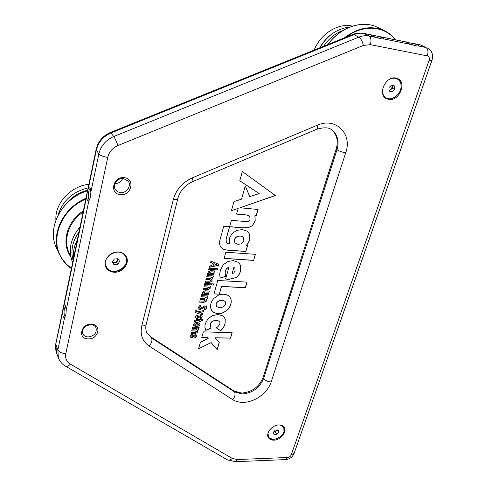 <?xml version="1.0" encoding="UTF-8"?>
<svg xmlns="http://www.w3.org/2000/svg" width="486" height="486" viewBox="0 0 486 486"><rect width="100%" height="100%" fill="white"/><g stroke="black" fill="none" stroke-linecap="round" stroke-linejoin="round"><path stroke-width="0.73" d="M64.681 317.291L65.926 314.357L66.236 309.88L65.233 304.929L64.17 304.977L62.639 312.34C62.797 316.38 63.472 318.038 64.65 317.322L57.864 349.877L55.914 344.72L56.437 352.642L58.381 357.848L57.864 349.877C59.098 352.101 61.746 353.358 65.798 353.65C65.015 358.188 66.558 361.681 70.427 364.129L232.217 458.407L237.344 459.537L287.621 457.502C289.352 457.283 290.567 456.397 291.272 454.847L429.126 60.27C429.739 57.949 429.138 56.485 427.334 55.884L370.356 44.657L363.364 45.453L117.946 145.521C112.527 147.938 109.131 151.899 107.752 157.403L65.798 353.65M65.701 305.828L64.383 308.452C63.763 312.723 64.037 315.408 65.203 316.495M89.138 200.42L90.542 196.915L90.882 192.098L89.977 187.76L88.458 188.033L87.401 191.569L86.745 196.289C86.915 200.038 87.62 201.52 88.859 200.742L66.236 309.88M90.426 188.683C89.703 188.762 89.102 189.892 88.61 192.067C87.948 196.411 88.221 199.035 89.442 199.946M124.216 177.688C112.983 176.114 109.101 193.999 120.425 194.619C131.469 196.119 135.527 178.508 124.216 177.688M123.499 178.496C117.46 177.59 112.059 185.16 115.413 189.777L117.497 191.745L120.334 192.65C126.433 193.513 131.797 185.81 128.261 181.211L123.499 178.496M91.435 324.229C80.81 323.573 77.45 339.046 88.154 338.888C98.609 339.501 102.127 324.241 91.435 324.229M90.827 324.703C84.643 325.602 81.964 328.621 82.778 333.761C83.738 335.753 85.512 336.816 88.094 336.956C94.314 336.002 96.969 332.953 96.046 327.795C95.086 325.881 93.342 324.848 90.827 324.703M146.9 332.788L151.079 337.077L233.936 390.987L241.7 393.077C251.942 392.129 259.032 386.99 262.981 377.671L336.203 149.062C338.481 141.007 336.962 134.604 331.646 129.865M385.714 98.245L387.852 98.95C390.908 99.363 393.824 98.33 396.612 95.851M268.266 437.351L272.525 439.314M105.863 267.179C107.54 269.766 110.085 271.194 113.505 271.455C121.895 272.263 129.713 262.568 125.91 256.007M411.928 44.663L416.138 45.903L418.956 46.024C419.193 45.587 417.419 44.761 413.635 43.552L406.551 42.367C407.001 42.908 408.793 43.673 411.928 44.663L383.958 38.935C384.226 38.497 382.5 37.677 378.788 36.486L372.476 35.138L371.347 35.278C371.784 35.812 373.521 36.559 376.571 37.525L380.903 38.801L383.788 38.983M416.514 45.976L409.248 43.752M381.571 38.916L373.934 36.626M388.666 99.442L386.097 98.494C377.318 93.913 385.945 75.652 395.883 78.027L398.143 78.835C407.219 83.306 398.648 101.708 388.666 99.442M273.818 440.164C271.382 440.201 269.615 439.405 268.503 437.777C265.277 433.391 272.227 424.819 278.946 424.952C281.303 424.94 283.028 425.706 284.128 427.255C287.469 431.629 280.568 440.237 273.818 440.164M113.924 272.227C110.298 271.935 107.673 270.374 106.045 267.543C102.121 261.012 110.079 251.098 118.554 252.015C122.004 252.325 124.538 253.789 126.153 256.401C130.394 262.926 122.521 273.059 113.924 272.227M209.648 265.988L209.284 267.306L218.542 265.392L218.864 264.238L210.96 261.225L210.602 262.513L212.388 263.163L211.714 265.587L209.648 265.988M199.989 300.98L199.667 302.152L203.877 302.335L206.641 301.016L206.003 299.583L207.37 298.422L206.678 297.11L207.625 297.11L207.953 295.931L201.465 295.628L201.137 296.806L204.752 296.976L205.791 297.347L205.851 297.797L204.333 298.471L200.724 298.307L200.402 299.485L204.011 299.643L205.049 300.02L205.11 300.463L203.591 301.138L199.989 300.98M202.091 293.374L201.763 294.559L208.251 294.862L208.579 293.684L204.977 293.514L203.932 293.137L203.871 292.687L205.39 292.007L208.998 292.183L209.326 291.005L205.135 290.798L202.322 292.122L203.026 293.416L202.091 293.374M203.458 288.417L203.13 289.601L207.334 289.814L210.14 288.49L209.448 287.19L210.377 287.238L210.711 286.047L204.205 285.713L203.877 286.904L207.498 287.086L208.537 287.469L208.597 287.925L207.079 288.599L203.458 288.417M204.831 283.435L204.503 284.626L211.015 284.972L211.343 283.781L204.831 283.435M212.018 283.818L211.683 285.003L213.36 285.094L213.694 283.903L212.018 283.818M205.493 281.042L205.159 282.238L209.405 282.469L212.194 281.145L211.556 279.675L212.935 278.496L212.248 277.148L213.196 277.16L213.53 275.957L207 275.58L206.665 276.783L210.304 276.996L211.337 277.366L211.41 277.84L209.879 278.521L206.246 278.314L205.912 279.517L209.545 279.717L210.584 280.094L210.651 280.562L209.12 281.236L205.493 281.042M207.631 273.284L207.303 274.487L213.834 274.869L214.168 273.667L210.541 273.454L209.502 273.071L209.43 272.597L210.967 271.917L214.599 272.136L214.934 270.927L210.711 270.672L207.868 272.002L208.579 273.339L207.631 273.284M209.029 268.223L208.694 269.432L217.6 269.979L217.941 268.77L209.029 268.223M198.051 307.602L198.191 308.871L200.135 309.685L204.576 306.976L205.11 307.711L203.889 309.096L205.11 309.776L206.769 307.79L206.623 306.605L204.77 305.809L200.293 308.513L199.716 307.693L201.192 306.095L200.074 305.323L198.051 307.602M196.478 313.014L202.662 314.861L203.008 313.634L198.853 312.559L203.525 311.775L203.877 310.524L196.915 311.909L196.605 311.477L197 310.979L195.773 310.53L195.038 311.569L195.099 312.273L196.478 313.014L202.662 314.861M195.5 316.848L195.621 317.978L197.103 318.603L200.414 316.507L200.736 316.957L199.813 318.099L200.955 318.634L202.17 317.03L202.067 316.088L200.548 315.438L197.298 317.443L196.933 316.933L198.063 315.645L196.994 315.098L195.5 316.848M194.449 320.657L194.564 321.598L196.034 321.647L196.016 321.058L196.739 320.699L199.448 320.79L199.175 321.762L200.724 321.817L200.991 320.845L202.65 320.9L202.972 319.752L199.904 319.15L199.764 319.642L196.715 319.539L194.449 320.657M195.536 326.428L196.01 326.458C197.796 326.653 199.145 326.021 200.068 324.563L199.916 323.5L197.292 322.412C195.53 322.285 194.23 322.971 193.392 324.466L193.519 325.559L194.2 326.191L195.323 325.553L194.941 324.533L196.332 323.561L195.536 326.428M191.326 332.375L191.01 333.511L195.178 333.621L197.899 332.309L197.261 330.936L198.604 329.794L197.917 328.542L198.847 328.524L199.163 327.388L192.754 327.193L192.438 328.336L196.01 328.439L197.055 328.809L197.097 329.216L195.603 329.891L192.037 329.787L191.721 330.93L195.287 331.027L196.38 331.798L194.886 332.473L191.326 332.375M190.22 335.978L190.324 337.053L191.818 337.679L195.08 335.601L195.421 336.033L194.509 337.163L195.639 337.673L196.842 336.093L196.757 335.206L195.226 334.55L192.013 336.543L191.648 336.045L192.766 334.781L191.697 334.253L190.22 335.978M198.537 348.96L211.106 342.587L217.163 349.659L219.253 342.496L214.964 337.776L230.528 338.165L232.156 332.673L203.355 331.877L201.775 337.484L207.4 337.624L208.166 338.542L200.432 342.229L198.537 348.96M236.02 277.694L236.129 277.621C238.201 276.242 239.665 274.104 240.515 271.206L240.77 266.128L239.501 263.485L238.249 262.288L233.323 260.66L228.062 261.419L223.341 264.645L220.358 270.234L219.672 274.426L220.061 277.33L220.328 278.095L225.662 276.352L225.206 273.387C225.079 270.489 226.342 268.418 228.985 267.148L225.589 279.043L228.706 279.432L236.056 277.524C238.122 276.145 239.586 274.007 240.442 271.109L240.698 266.036L239.446 263.418M220.292 277.986L225.583 276.255L225.133 273.272C225.006 270.398 226.263 268.327 228.912 267.057L228.985 267.148M223.475 312.626L228.037 309.394C230.753 306.125 231.731 302.754 230.984 299.285L229.963 297.195L228.377 295.676C225.54 293.927 222.205 293.775 218.378 295.221L213.737 298.532C211.003 301.861 210.049 305.238 210.875 308.671L211.738 310.457L213.542 312.219C216.434 313.926 219.745 314.059 223.475 312.626L227.964 309.29C230.68 306.022 231.658 302.656 230.911 299.182L229.914 297.128M213.98 293.927L219.35 294.188L221.543 286.491L245.363 287.736L247.034 282.117L217.764 280.495L213.98 293.927M205.274 323.755L204.861 327.193L205.797 330.346L211.088 328.208L210.383 325.96L210.62 324.065C210.547 320.699 217.613 319.423 219.259 321.611L219.593 322.018C220.492 323.038 219.818 324.691 217.558 326.969L216.337 327.862L220.614 330.693L221.318 330.14L223.457 327.728L225.036 324.211L225.267 319.351L224.386 317.419L222.782 315.864L218.093 314.527L212.352 315.621L207.838 318.98L205.274 323.755M253.625 260.411L255.429 254.324L225.826 252.234L224.076 258.418L253.625 260.411L255.326 254.318M248.109 227.758L252.441 225.717L255.205 220.93L254.986 215.723L256.225 215.82L258.078 209.484L240.023 207.765L275.422 195.548L242.362 171.534L239.78 180.786L259.196 193.592L249.707 196.605L245.272 185.944L241.53 199.181L233.985 201.55L231.421 210.736L238.189 208.397L236.579 214.113L246.384 215.012C248.237 215.389 249.221 215.863 249.348 216.428L249.962 217.667L249.998 219.557L248.68 221.245L244.148 221.44L231.397 220.316L229.605 226.719L223.736 226.221L219.879 240.351C219.338 243.176 219.629 245.394 220.759 247.003L220.954 247.271C222.321 248.978 224.556 249.944 227.648 250.169L245.867 251.481L247.605 245.527L246.335 245.394L248.121 243.31L249.64 240.127L249.865 234.963L248.455 232.278L247.234 231.184L242.411 229.586L236.688 230.388L232.053 233.572L229.416 238.286L229.252 242.879L229.623 243.99L229.264 243.96L226.342 242.903L226.136 239.179L229.617 226.755L242.429 227.837L248.006 227.776L252.362 225.625L255.12 220.851L254.907 215.638L256.146 215.735L257.975 209.472M283.97 431.574L283.812 426.842M400.719 89.151C401.837 84.461 400.835 80.943 397.694 78.604M114.951 183.659C118.608 183.501 121.196 181.764 122.709 178.453M275.319 195.469L240.023 207.765M249.707 196.605L245.254 186.01M239.786 180.762L259.196 193.592M231.458 210.608L238.189 208.397M229.617 226.67L242.35 227.752L248.03 227.673M226.312 242.86L226.057 239.088L229.526 226.713M246.335 245.394L248.042 243.219L249.561 240.035L249.786 234.872L248.401 232.217M220.93 247.24C222.302 248.905 224.52 249.853 227.576 250.077L245.788 251.39L247.502 245.515M236.597 214.034L246.305 214.927C248.152 215.304 249.142 215.772 249.269 216.343L249.306 216.379M240.734 243.96L237.861 244.337L235.024 242.909C232.508 236.609 240.376 234.61 243.31 237.223L243.875 240.619L242.727 242.605L240.734 243.96M235.181 243.121L234.951 242.812C232.43 236.518 240.303 234.519 243.231 237.132L243.261 237.162M224.101 258.333L253.546 260.32M216.379 327.831L220.547 330.589L223.384 327.625L224.963 324.107L225.194 319.247L224.338 317.352M205.742 330.237L211.015 328.105L210.31 325.857L210.553 323.962C210.481 320.596 217.54 319.32 219.192 321.507L219.55 321.963M214.004 293.83L219.35 294.188M219.277 294.085L221.47 286.394L245.29 287.639L246.931 282.111M211.714 310.42L213.469 312.121C216.361 313.822 219.672 313.962 223.402 312.522M223.554 306.666C220.875 307.972 218.615 307.905 216.768 306.466L216.513 306.15C215.717 304.467 216.313 302.839 218.305 301.284C220.917 299.941 223.177 300.014 225.073 301.514L225.316 301.806C226.154 303.507 225.571 305.129 223.554 306.666M216.483 306.107L216.44 306.052C215.644 304.364 216.246 302.742 218.232 301.18C220.844 299.838 223.104 299.917 225 301.417L225.273 301.751M225.607 278.964L228.633 279.335L235.941 277.597M233.778 272.986L232.132 273.527L233.894 267.415L234.884 268.144L235.103 270.763L233.778 272.986M232.132 273.527L233.894 267.415M233.815 267.318L234.841 268.09M198.58 348.796L211.106 342.587M201.805 337.381L207.334 337.521L208.166 338.542M214.964 337.776L230.455 338.056L232.059 332.673M211.033 342.478L217.096 349.555L219.18 342.411M190.293 336.998L191.818 337.679M191.581 335.941L192.638 334.714M194.564 337.114L195.572 337.57L196.842 336.093M196.775 335.99L196.721 335.146M191.751 337.576L195.105 335.601M195.038 335.492L195.366 335.692M191.751 330.826L195.287 331.027M195.22 330.923L196.301 331.343M192.468 328.232L196.01 328.439M195.943 328.336L197.018 328.755M197.917 328.542L198.78 328.421L199.072 327.382M197.261 330.936L198.604 329.794M198.537 329.69L198.47 329.01M191.041 333.408L195.111 333.518L197.899 332.309M197.832 332.205L197.753 331.391M195.56 326.331L195.943 326.355C197.729 326.543 199.078 325.912 200.001 324.46L199.88 323.445M193.489 325.511L194.133 326.088L195.232 325.462M195.008 325.17L194.874 324.429L196.332 323.561M196.952 325.341L197.444 323.579L198.47 324.059L198.519 324.514L196.952 325.341L197.377 323.476L198.428 324.01M201.313 319.697L201.356 319.199M199.205 321.665L200.651 321.714L200.925 320.742L202.583 320.796L202.875 319.752M194.509 321.495L195.967 321.544L195.949 320.954L196.672 320.596L199.448 320.79M195.591 317.929L197.103 318.603M196.921 317.243L196.933 316.933M196.866 316.829L197.942 315.584M199.868 318.057L200.888 318.53L202.17 317.03M202.103 316.927L202.024 316.034M197.037 318.5L200.414 316.507M200.347 316.404L200.675 316.599M195.068 312.219L196.411 312.911M196.538 311.374L196.873 310.931M198.853 312.559L203.458 311.672L203.774 310.542M202.595 314.758L202.917 313.61M198.16 308.829L200.111 309.679M199.728 308.221L199.716 307.693M199.649 307.589L201.083 306.016M203.938 309.06L205.043 309.673L206.769 307.79M206.702 307.693L206.586 306.551M200.044 309.582L204.576 306.976M204.509 306.873L205.037 307.158M208.719 269.341L217.528 269.882L217.837 268.764M207.99 272.798L208.579 273.339M209.472 273.023L209.363 272.5L210.894 271.82L214.526 272.038L214.836 270.921M207.328 274.396L213.761 274.772L214.071 273.661M205.936 279.42L209.545 279.717M209.472 279.62L210.541 280.045M206.69 276.692L210.304 276.996M210.231 276.892L211.301 277.318M212.248 277.148L213.123 277.063L213.433 275.951M211.556 279.675L212.935 278.496M212.862 278.399L212.74 277.573M205.189 282.141L209.332 282.366L212.194 281.145M212.121 281.048L211.981 280.076M211.708 284.911L213.287 284.996L213.597 283.903M204.527 284.535L210.942 284.869L211.246 283.775M203.901 286.807L207.498 287.086M207.425 286.989L208.5 287.414M209.448 287.19L210.31 287.141L210.614 286.047M203.154 289.51L207.267 289.717L210.14 288.49M210.074 288.392L209.97 287.633M202.419 292.864L203.026 293.416M203.901 293.088L203.798 292.584L205.323 291.91L208.925 292.086L209.229 290.999M201.787 294.461L208.178 294.765L208.482 293.684M200.426 299.388L204.011 299.643M203.938 299.546L205.013 299.971M201.168 296.715L204.752 296.976M204.679 296.873L205.754 297.298M206.678 297.11L207.552 297.007L207.856 295.931M206.003 299.583L207.37 298.422M207.297 298.319L207.2 297.554M199.691 302.055L203.81 302.231L206.641 301.016M206.574 300.913L206.459 300.008M209.314 267.185L218.469 265.301L218.773 264.202M210.62 262.452L212.388 263.163M213.536 265.247L213.889 263.631L216.513 264.657L213.536 265.247L213.962 263.722L216.513 264.657M352.453 26.147C338.377 22.605 320.56 33.704 314.163 50.076M332.649 33.455C327.357 37.155 323.075 41.93 319.806 47.798M323.646 46.243C328.797 38.552 335.334 33.255 343.25 30.345M73.082 260.417C70.458 250.752 72.426 241.269 78.987 231.968M77.383 239.701C74.176 245.849 72.882 252.076 73.508 258.37M88.871 184.328C70.579 186.193 54.748 203.415 55.896 219.976M65.324 204.782C71.023 197.419 78.465 192.565 87.65 190.208M389.037 90.293L391.011 89.418L392.354 86.459L392.384 88.179L394.644 89.491L391.886 91.982L389.055 91.028L388.976 87.565L391.746 85.068L394.583 86.034L394.644 89.491M382.494 89.867L382.458 91.095C382.603 94.138 383.77 96.362 385.957 97.771C391.686 101.696 401.551 94.017 401.12 85.979C401.011 82.79 399.778 80.488 397.42 79.06L394.498 77.9M397.42 79.06C394.699 77.669 391.746 77.936 388.569 79.868M383.569 95.857L385.957 97.771M392.384 88.179L389.638 90.657L391.886 91.982M389.638 90.657L389.043 90.457M392.33 85.263L392.354 86.459L392.002 85.153M273.588 432.018L276.291 430.827L276.85 429.964M267.986 433.281L268.594 437.084C272.203 443.548 286.764 435.073 283.988 428.148L282.469 425.742M283.46 427.066L280.215 425.019M278.806 431.987L276.789 434.229L274.055 434.387L273.339 432.297L275.362 430.049L278.095 429.897L278.806 431.987L277.445 429.934M267.78 435.663L268.594 437.084M277.081 429.952L275.289 431.945L276.789 434.229M275.289 431.945L273.569 432.042M112.466 261.887L114.69 262.568L117.497 260.903L117.934 258.728M125.133 255.745L122.867 253.236M105.085 263.139L106.592 267.361C112.394 277.542 131.785 266.121 125.455 256.286L125.394 256.183C119.933 245.995 100.377 256.924 106.319 266.887M119.653 261.45L117.673 264.481L114.022 264.803L112.339 262.082L114.325 259.038L117.989 258.728L119.653 261.45M118.438 259.463L116.506 262.41L117.673 264.481M116.506 262.41L112.874 262.726L114.022 264.803M112.874 262.726L112.406 261.978M243 402.353C239.045 402.372 235.619 401.472 232.721 399.65L149.202 346.093C142.422 341.385 139.938 334.678 141.754 325.954L173.338 199.46C176.163 189.564 182.481 182.359 192.292 177.852L317.2 125.273C335.796 116.768 352.672 133.954 345.704 152.804L271.152 381.96C267.829 392.846 254.591 402.438 243 402.353M233.936 390.987L234.507 391.886L242.277 393.982C252.532 393.022 259.639 387.877 263.594 378.551L337.005 149.682C339.337 141.383 337.691 134.877 332.078 130.169C329.295 127.362 324.18 127.071 316.732 129.294C317.48 128.863 317.631 127.52 317.2 125.273M151.079 337.077L151.571 337.97L234.507 391.886C235.613 394.261 235.011 396.849 232.721 399.65M262.981 377.671L263.594 378.551C265.338 380.611 267.859 381.747 271.152 381.96M62.639 312.34L55.592 344.92L55.55 348.857L56.437 352.642M90.882 192.098L98.871 153.91L96.331 150.144L88.458 188.033M107.752 157.403C103.36 156.747 100.402 155.587 98.871 153.91C100.851 145.849 105.814 140.053 113.748 136.523L358.832 37.136C362.343 35.739 365.751 35.363 369.062 36.013L364.154 33.522C360.861 32.878 357.477 33.248 354.002 34.628L111.051 132.915C103.19 136.402 98.281 142.143 96.331 150.144L96.125 149.372L55.817 343.614M370.356 44.657C371.474 40.381 371.043 37.501 369.062 36.013L376.571 37.525M371.614 35.035L363.637 33.346C359.986 32.647 356.347 33.03 352.708 34.488L110.48 132.447C102.85 135.801 98.063 141.444 96.125 149.372M406.752 42.154L378.788 36.486M418.847 46.061L425.888 47.482L420.633 44.973L413.635 43.552M427.334 55.884C428.494 51.765 428.014 48.965 425.888 47.482L420.08 44.785L411.764 43.102M363.364 45.453C362.495 41.389 360.983 38.619 358.832 37.136L354.002 34.628L352.708 34.488M117.946 145.521C116.452 141.475 115.048 138.474 113.748 136.523L110.48 132.447M86.745 196.289L64.17 304.977M336.203 149.062L337.005 149.682C339.228 151.17 342.126 152.209 345.704 152.804M141.754 325.954C144.293 325.966 145.788 325.353 146.237 324.107C145.429 327.661 145.721 330.687 147.106 333.177L151.571 337.97C152.464 340.346 151.675 343.049 149.202 346.093M291.272 454.847L294.139 453.323C292.529 457.095 289.699 459.185 285.653 459.604L287.621 457.502M285.604 459.604L235.51 461.682L237.344 459.537M235.467 461.688L227.363 459.829C228.888 460.552 230.504 460.078 232.217 458.407M429.126 60.27L431.926 60.379L294.139 453.323M227.363 459.829L65.555 366.219C66.898 366.815 68.52 366.116 70.427 364.129M192.292 177.852C192.954 180.069 193.088 181.321 192.693 181.612C184.99 185.202 180.057 190.785 177.888 198.367C177.512 199.303 175.993 199.667 173.338 199.46M395.397 39.785C392.494 35.885 388.891 32.878 384.584 30.758C371.541 25.096 358.085 27.483 344.216 37.926M395.082 39.718C384.784 25.685 362.817 24.209 346.032 37.191M327.843 44.548C340.206 27.149 362.435 19.592 377.531 27.356C362.532 19.634 340.37 27.131 327.977 44.493M83.373 210.827C66.989 221.227 61.096 242.611 70.3 256.11L70.828 256.906M83.118 212.048C68.751 221.671 62.743 240.054 69.243 253.121L70.689 256.152M85.809 199.096C60.701 209.515 49.116 240.37 62.275 258.995L66.375 264.129L71.418 268.436M85.943 198.446C62.658 207.984 50.064 235.309 59.365 254.348L64.182 262.088L67.536 265.611L71.369 268.667M87.523 190.84C61.922 198.264 46.383 227.618 56.455 247.957L56.558 248.176M407.444 42.227L376.881 36.031M372.379 35.12L363.637 33.346M420.08 44.785L422.194 45.49M431.926 60.379C433.536 54.942 432.048 50.817 427.455 48.005M65.555 366.219C62.165 364.245 59.772 361.45 58.381 357.848M146.237 324.107L177.888 198.367M192.693 181.612L316.732 129.294M395.422 39.791C392.512 35.891 388.897 32.884 384.584 30.758L377.531 27.356M319.958 47.737C327.351 35.332 337.345 28.431 349.932 27.046M85.973 198.288C79.2 201.046 73.586 205.22 69.152 210.803M87.535 190.779C61.935 198.167 46.358 227.533 56.455 247.957L61.886 258.959M58.028 215.146C62.621 200.84 72.657 191.745 88.142 187.857M80.026 226.956C70.415 238.438 67.949 250.339 72.614 262.665M125.102 255.691L125.455 256.286"/></g></svg>
